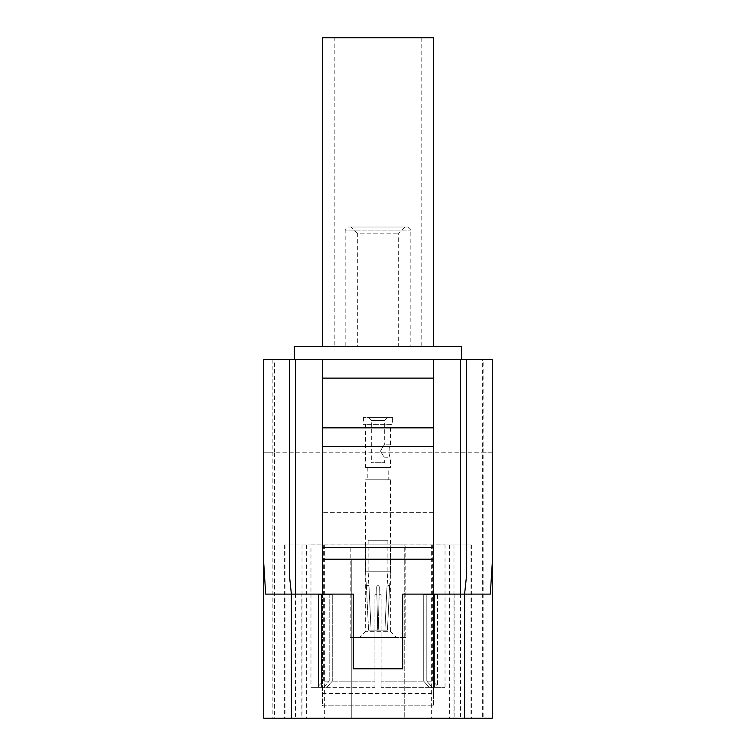 <?xml version="1.0" encoding="UTF-8"?>
<svg xmlns="http://www.w3.org/2000/svg" width="756" height="756" viewBox="0 0 756 756"><rect width="100%" height="100%" fill="white"/><g stroke="black" fill="none" stroke-linecap="round" stroke-linejoin="round"><path stroke-width="0.57" stroke-dasharray="3.78 2.83" d="M433.566 37.8L322.434 37.8M334.842 37.8L421.158 37.8L334.842 37.8L334.842 346.607L421.158 346.607L334.842 346.607M322.434 346.607L433.566 346.607L322.434 346.607M387.771 417.359L368.229 417.359L387.771 417.359L384.691 420.449L371.309 420.449L384.691 420.449L384.691 444.84C383.727 445.284 382.356 447.354 380.561 451.039C382.366 454.696 383.746 456.747 384.691 457.191L384.691 462.738L371.309 462.738L384.691 462.738M390.427 424.343L365.573 424.343L390.427 424.343L390.427 444.84C388.669 444.481 388.66 457.56 390.427 457.191L384.691 457.191C383.727 456.747 382.356 454.677 380.561 451.001C382.366 447.335 383.736 445.284 384.691 444.84L390.427 444.84C388.66 444.471 388.669 457.56 390.427 457.191L390.427 467.491L365.573 467.491L390.427 467.491M387.875 540.266L368.125 540.266L387.875 540.266L387.875 571.196L368.134 571.196L387.875 571.196L387.148 585.569L389.699 585.569L390.427 571.196L365.573 571.196L390.427 571.196L390.427 479.776L365.573 479.776L390.427 479.776M366.443 586.892C366.273 585.182 366.273 585.182 366.443 586.892L368.55 630.126L366.443 586.892C366.273 585.182 366.273 585.182 366.443 586.892L369.013 586.892C368.824 585.182 368.824 585.182 369.013 586.892L371.101 630.126L377.735 630.126L368.55 630.126L377.735 630.126L376.677 586.892L377.735 630.126L368.55 630.126L371.101 630.126L369.013 586.892C368.824 585.182 368.824 585.182 369.013 586.892L366.443 586.892M379.323 586.892C378.444 585.182 377.556 585.182 376.677 586.892C377.556 585.182 378.444 585.182 379.323 586.892L378.265 630.126L379.323 586.892L378.265 630.126L387.45 630.126L378.265 630.126L384.899 630.126L378.265 630.126L379.323 586.892C378.444 585.182 377.556 585.182 376.677 586.892C377.556 585.182 378.444 585.182 379.323 586.892M389.557 586.892L387.45 630.126L389.557 586.892C389.727 585.182 389.727 585.182 389.557 586.892C389.727 585.182 389.727 585.182 389.557 586.892L386.987 586.892C387.176 585.182 387.176 585.182 386.987 586.892C387.176 585.182 387.176 585.182 386.987 586.892L384.899 630.126L386.987 586.892L389.557 586.892M366.31 585.607L365.573 571.196L365.573 479.776M387.45 630.126L384.899 630.126L387.45 630.126M377.735 630.126L376.677 586.892L377.735 630.126M368.125 540.266L368.125 571.196L368.862 585.616M392.591 417.359L363.409 417.359L392.591 417.359L392.591 424.343L363.409 424.343L392.591 424.343M388.764 467.491L367.236 467.491L388.764 467.491L388.764 479.776L367.236 479.776L388.764 479.776M490.323 594.112L402.702 594.112L402.702 668.786L353.298 668.786L353.298 594.112L301.134 594.112L301.134 718.2L289.331 718.2L351.256 718.2L284.294 718.2L471.706 718.2L301.134 718.2M265.677 594.112L301.134 594.112M396.531 637.506L359.469 637.506L396.531 637.506L390.351 631.336L365.649 631.336L390.351 631.336L390.351 544.896L365.649 544.896L390.351 544.896M405.792 637.506L350.208 637.506L405.792 637.506L405.792 544.868L350.208 544.868L405.792 544.868M350.208 637.506L350.208 544.868M404.743 544.896L284.294 544.896L471.706 544.896L404.743 544.896L404.743 718.2L404.743 544.896M310.971 544.868L445.029 544.868L310.971 544.868L310.971 687.317L323.823 687.317L329.181 681.147L323.823 687.317L318.465 687.317L318.465 594.679L332.262 594.679L321.555 594.679L332.262 594.679L329.181 594.679L329.181 681.147L329.181 594.679L318.465 594.679L321.555 594.679L318.465 594.679L318.465 687.317L310.971 687.317M274.419 359.582L482.328 359.582L482.328 452.22L274.419 452.22L274.419 718.2L263.74 718.2L263.74 359.582L274.419 359.582L274.419 452.22L263.74 452.22L492.26 452.22L492.26 718.2L482.328 718.2L492.26 718.2L492.26 452.22L482.328 452.22L482.328 718.2M263.74 563.211L263.74 718.2L492.26 718.2L492.26 359.582L483.122 359.582L483.122 718.2M483.122 359.582L492.26 359.582L492.26 718.2M263.74 359.582L263.74 718.2L274.419 718.2M466.669 574.465L466.669 363.456M289.331 574.465L289.331 363.456M322.415 594.112L322.415 705.849L433.585 705.849L322.415 705.849L322.415 359.582L433.585 359.582L322.415 359.582M433.585 594.112L433.585 705.849L433.585 693.498L322.415 693.498M433.585 693.498L433.585 559.213L322.415 559.213L433.585 559.213L433.585 512.653L322.415 512.653L433.585 512.653L433.585 359.582M351.256 559.213L351.256 718.2L351.256 559.213M433.585 446.39L322.415 446.39M263.74 718.2L272.878 718.2L263.74 718.2M272.878 359.582L272.878 718.2M482.328 359.582L492.26 359.582M345.171 346.607L410.829 346.607L345.171 346.607L345.171 230.107L410.829 230.107L345.171 230.107L348.261 227.017L407.739 227.017L348.261 227.017M461.689 346.607L294.311 346.607M294.311 359.582L461.689 359.582L294.311 359.582M431.638 544.896L431.638 718.2M449.357 544.896L449.357 718.2M471.706 544.896L471.706 718.2M453.987 544.896L453.987 718.2M324.362 544.896L324.362 718.2M306.643 544.896L306.643 718.2M284.294 544.896L284.294 718.2M302.013 544.896L302.013 718.2M351.153 227.017L404.847 227.017L351.153 227.017L357.333 233.198L398.667 233.198L357.333 233.198L357.333 346.607L398.667 346.607L357.333 346.607M434.445 687.317L434.445 594.679L423.738 594.679L437.535 594.679L423.738 594.679L426.819 594.679L426.819 681.147L432.177 687.317L426.819 681.147L426.819 594.679L437.535 594.679L434.445 594.679L434.445 687.317L429.087 687.317L423.738 681.147L423.738 594.679L423.738 681.147L429.087 687.317L434.445 687.317L381.09 687.317L381.09 594.679L381.09 687.317L381.09 681.147L381.09 687.317L434.445 687.317M437.535 594.679L437.535 687.317L432.177 687.317L437.535 687.317L437.535 594.679M321.555 687.317L321.555 594.679L321.555 687.317L326.913 687.317L332.262 681.147L332.262 594.679L332.262 681.147L326.913 687.317L321.555 687.317L374.91 687.317L374.91 594.679L381.09 594.679L381.09 681.147L381.09 594.679L374.91 594.679L381.09 594.679L374.91 594.679L374.91 687.317L374.91 594.679L374.91 687.317L321.555 687.317M332.262 681.147L374.91 681.147L332.262 681.147M323.823 687.317L317.142 687.317L323.823 687.317M329.181 681.147L323.322 681.147L329.181 681.147M423.738 681.147L381.09 681.147L423.738 681.147M432.177 687.317L438.858 687.317L432.177 687.317M426.819 681.147L432.678 681.147L426.819 681.147M437.535 687.317L445.029 687.317L437.535 687.317M432.678 544.896L323.322 544.896L432.678 544.896L432.678 681.147L438.858 687.317M454.866 594.112L454.866 718.2M460.584 594.112L460.584 718.2M295.416 594.112L295.416 718.2M421.158 37.8L421.158 346.607M368.229 417.359L371.309 420.449L371.309 462.738M365.573 424.343L365.573 467.491M363.409 417.359L363.409 424.343M367.236 467.491L367.236 479.776M368.852 585.569L366.301 585.569M365.649 544.896L365.649 631.336L359.469 637.506M471.007 544.896L471.007 718.2M284.993 544.896L284.993 718.2M407.739 227.017L410.829 230.107L410.829 346.607M404.847 227.017L398.667 233.198L398.667 346.607M323.322 544.896L323.322 681.147L317.142 687.317M445.029 687.317L445.029 544.868"/><path stroke-width="1.13" d="M322.434 346.607L322.434 37.8L433.566 37.8L433.566 346.607M492.26 563.211L490.323 594.112L402.702 594.112L402.702 668.786L353.298 668.786L353.298 594.112L265.677 594.112L263.74 563.211L263.74 718.2L492.26 718.2L492.26 359.582L492.26 718.2M263.74 359.582L263.74 563.211L263.74 359.582L295.416 359.582L295.416 594.112M464.59 718.2L464.59 594.112L466.669 574.465L466.669 363.456L466.102 359.582L492.26 359.582M289.898 359.582L289.331 363.456L289.331 574.465L291.381 594.112L291.41 718.2M433.585 446.39L322.415 446.39L322.415 378.113L433.585 378.113L433.585 547.306L322.415 547.306L322.415 594.112M433.585 547.306L433.585 559.213L322.415 559.213M433.585 559.213L433.585 594.112M460.584 594.112L460.584 359.582L433.585 359.582L433.585 378.113M322.415 378.113L322.415 359.582L295.416 359.582M322.415 446.39L322.415 547.306M294.311 359.582L294.311 346.607L461.689 346.607L461.689 359.582M322.415 427.858L433.585 427.858M322.415 359.582L433.585 359.582M460.584 359.582L466.102 359.582"/></g></svg>
